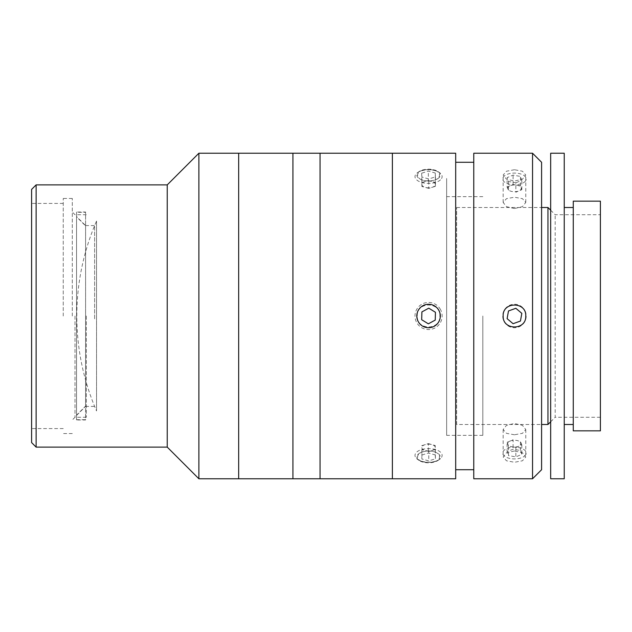 <?xml version="1.0" encoding="UTF-8"?>
<svg xmlns="http://www.w3.org/2000/svg" width="632" height="632" viewBox="0 0 632 632"><rect width="100%" height="100%" fill="white"/><g stroke="black" fill="none" stroke-linecap="round" stroke-linejoin="round"><path stroke-width="0.47" stroke-dasharray="3.16 2.37" d="M96.538 221.058L96.538 410.942A238.359 238.359 0 0 1 96.538 221.058L96.538 410.942M72.293 316L72.293 198.448L72.293 316M75.003 316L75.003 417.278L75.003 316M86.308 316L86.308 417.278L86.308 316M63.247 316L63.247 198.448L63.247 316M31.6 189.403L31.6 442.598M36.119 447.116L36.119 184.884M167.235 184.884L167.235 447.116M198.883 153.236L198.883 478.764M238.675 153.236L238.675 478.764L238.675 153.236M238.675 316L238.675 154.145L238.675 316M320.053 153.236L320.053 478.764L320.053 153.236M292.924 153.236L292.924 478.764L292.924 153.236M320.053 316L320.053 166.801L320.053 316M76.543 415.453L76.543 419.98L85.589 419.98L85.589 225.577L85.589 406.408L76.543 415.453L76.543 216.831L85.589 225.877L85.589 212.305L76.543 212.305L76.543 216.831M94.626 318.852L94.626 225.577L94.626 318.852M76.543 216.547L76.543 212.02L85.589 212.02L85.589 225.592L76.543 216.547L76.543 415.169L85.589 406.123L85.589 419.695L76.543 419.695L76.543 415.169M76.543 212.02L76.543 419.695M76.543 419.98L76.543 212.305M292.924 179.275L292.924 476.907L292.924 179.275M238.675 179.275L238.675 476.907L238.675 179.275M392.393 413.62L392.393 153.236L392.393 413.62M392.393 400.064L392.393 178.485L392.393 400.064M320.053 405.491L320.053 166.864L320.053 405.491M446.642 400.064L446.642 178.485L446.642 400.064M446.642 381.08L446.642 229.179L446.642 381.08M514.464 450.964L506.469 452.788L503.159 456.96L506.469 460.783L514.464 462.269L522.451 460.783L525.769 456.96L522.459 452.788L514.464 450.964M514.464 434.777L506.477 433.339L503.159 429.547L506.469 425.344L514.464 423.472L522.459 425.344L525.769 429.547L522.459 433.331L514.464 434.777M514.464 169.732L506.469 171.217L503.159 175.04L506.469 179.212L514.464 181.036L522.451 179.212L525.769 175.04L522.459 171.217L514.464 169.732M532.547 153.236L532.547 478.764M473.771 153.236L473.771 478.764M514.464 208.528L506.477 206.656L503.159 202.453L506.469 198.669L514.464 197.224L522.459 198.669L525.769 202.453L522.459 206.656L514.464 208.528M541.592 469.718L541.592 162.282M503.159 316C502.448 330.56 526.456 330.607 525.769 316C526.464 301.417 502.472 301.417 503.159 316M455.688 153.236L455.688 478.764M428.559 169.732C413.976 169.013 413.976 181.005 428.559 181.036C443.119 181.021 443.174 169.02 428.559 169.732M417.262 316C416.551 301.44 440.551 301.393 439.864 316C440.559 330.583 416.567 330.583 417.262 316M428.559 450.964C413.976 450.987 413.976 462.979 428.559 462.269C443.119 462.995 443.174 450.995 428.559 450.964M455.688 316L455.688 469.718L455.688 316M541.592 316L541.592 447.116L541.592 316M446.642 316L446.642 435.361L446.642 316M482.816 316L482.816 435.361L482.816 316M550.669 478.764L550.669 153.236M564.234 478.764L564.234 153.236M564.234 424.507L564.234 207.493L564.234 424.507M573.271 424.507L573.271 207.493L573.271 424.507M550.669 447.116L550.669 184.884L550.669 447.116M573.271 430.842L573.271 201.158M600.4 430.842L600.4 201.158M550.669 421.797L555.188 417.278L555.188 214.722L555.188 417.278L600.4 417.278L600.4 214.722L600.4 417.278M550.669 210.203L555.188 214.722L600.4 214.722M456.628 424.507L456.628 207.493L456.628 424.507L541.592 424.507M456.628 207.493L541.592 207.493M547.952 424.507L547.952 207.493M520.436 321.048L521.827 313.353L515.846 308.305L508.491 310.952L507.101 318.647L513.081 323.695L520.436 321.048M525.516 312.018A11.747 11.747 0 0 0 510.482 304.948A11.747 11.747 0 0 0 503.412 319.982A11.747 11.747 0 0 0 518.445 327.052A11.747 11.747 0 0 0 525.516 312.018M508.491 181.487L508.491 190.88L507.796 188.952A6.77 3.389 0 0 1 508.089 187.206A6.77 3.389 0 0 1 510.095 185.769A6.77 3.389 0 0 1 516.755 185.168A6.77 3.389 0 0 1 521.131 187.759A6.77 3.389 0 0 1 520.839 189.505A6.77 3.389 0 0 1 518.84 190.943L515.846 192.207L515.846 182.806L508.491 181.487L507.101 177.632L513.081 175.111L520.436 176.431L521.827 180.286L515.846 182.806M507.101 187.032L513.081 184.505L520.436 185.832L521.827 189.679L518.84 190.943A6.77 3.389 0 0 1 514.464 191.741A6.77 3.389 0 0 1 507.796 188.952L507.101 187.032L507.101 177.632M521.827 189.679L521.827 180.286M513.081 184.505L513.081 175.111M520.436 185.832L520.436 176.431M525.516 180.95A11.747 5.87 0 0 1 510.482 184.481A11.747 5.87 0 0 1 503.412 176.968A11.747 5.87 0 0 1 518.445 173.429A11.747 5.87 0 0 1 525.516 180.95M520.436 450.513L520.436 441.12L521.827 444.968L518.84 446.232A6.77 3.389 180 0 1 512.173 446.832A6.77 3.389 180 0 1 507.796 444.241A6.77 3.389 180 0 1 508.089 442.495A6.77 3.389 180 0 1 510.095 441.057A6.77 3.389 180 0 1 514.464 440.259A6.77 3.389 180 0 1 521.131 443.048A6.77 3.389 180 0 1 520.839 444.794A6.77 3.389 180 0 1 518.84 446.232L515.846 447.496L508.491 446.168L508.491 455.569L507.101 451.714L513.081 449.194L520.436 450.513L521.827 454.368L515.846 456.889L508.491 455.569M521.827 444.968L521.827 454.368M515.846 447.496L515.846 456.889M508.491 446.168L507.101 442.321L507.101 451.714M507.101 442.321L513.081 439.793L513.081 449.194M525.516 455.032A11.747 5.87 180 0 1 510.482 458.571A11.747 5.87 180 0 1 503.412 451.051A11.747 5.87 180 0 1 518.445 447.519A11.747 5.87 180 0 1 525.516 455.032M440.488 309.538A13.564 13.564 0 0 0 422.105 304.071A13.564 13.564 0 0 0 416.638 322.462A13.564 13.564 0 0 0 435.021 327.929A13.564 13.564 0 0 0 440.488 309.538M435.227 320.092L435.44 312.279L428.773 308.179L421.899 311.908L421.686 319.721L428.346 323.821L435.227 320.092M422.603 182.83A6.77 3.389 0 0 1 431.79 181.463A6.77 3.389 0 0 1 434.516 186.053A6.77 3.389 0 0 1 428.559 187.83A6.77 3.389 0 0 1 422.603 182.83M438.892 177.837A11.747 5.87 0 0 1 422.966 180.207A11.747 5.87 0 0 1 418.234 172.244A11.747 5.87 0 0 1 418.969 171.651A11.747 5.87 0 0 1 438.15 171.651A11.747 5.87 0 0 1 438.892 177.837M440.488 179.844A13.564 6.778 0 0 1 422.105 182.577A13.564 6.778 0 0 1 416.638 173.389A13.564 6.778 0 0 1 417.483 172.702A13.564 6.778 0 0 1 439.635 172.702A13.564 6.778 0 0 1 440.488 179.844M435.227 172.994L435.44 176.905L428.773 178.951L421.899 177.086L421.686 173.184L428.346 171.13L435.227 172.994L435.44 186.306L435.44 176.905M435.44 186.306L428.773 188.352L428.773 178.951M428.773 188.352L421.899 186.487L421.899 177.086M421.899 186.487L421.686 173.184M421.686 182.577L428.346 180.531L428.346 171.13M428.346 180.531L435.227 182.395M422.603 445.947A6.77 3.389 180 0 1 428.559 444.17A6.77 3.389 180 0 1 434.516 449.17A6.77 3.389 180 0 1 425.336 450.537A6.77 3.389 180 0 1 422.603 445.947M438.892 459.756A11.747 5.87 180 0 1 438.15 460.349A11.747 5.87 180 0 1 418.969 460.349A11.747 5.87 180 0 1 418.234 454.163A11.747 5.87 180 0 1 434.152 451.793A11.747 5.87 180 0 1 438.892 459.756M440.488 458.611A13.564 6.778 180 0 1 439.635 459.298A13.564 6.778 180 0 1 417.483 459.298A13.564 6.778 180 0 1 416.638 452.157A13.564 6.778 180 0 1 435.021 449.423A13.564 6.778 180 0 1 440.488 458.611M435.227 454.914L435.44 458.816L428.773 460.87L421.899 459.006L421.686 455.095L428.346 453.049L435.227 454.914L435.227 445.513L435.44 458.816M435.44 449.423L428.773 451.469L428.773 460.87M428.773 451.469L421.899 449.605L421.899 459.006M421.899 449.605L421.686 455.095M421.686 445.694L428.346 443.648L428.346 453.049M428.346 443.648L435.227 445.513M86.308 417.278L75.003 417.278L72.293 419.988M72.293 433.552L63.247 433.552M72.293 198.448L63.247 198.448M86.308 214.722L75.003 214.722L72.293 212.012M63.247 428.575L31.6 428.575M63.247 203.425L31.6 203.425M85.589 225.577L94.626 225.577M85.589 406.423L94.626 406.423M503.159 429.547L503.159 456.96M503.159 202.453L503.159 175.04M525.769 202.453L525.769 175.04M525.769 429.547L525.769 456.96M482.816 435.361L446.642 435.361M482.816 196.639L446.642 196.639M418.969 171.651L417.483 172.702M438.15 171.651L439.635 172.702M438.15 460.349L439.635 459.298M418.969 460.349L417.483 459.298"/><path stroke-width="0.95" d="M36.119 447.116L31.6 442.598L31.6 189.403L36.119 184.884L36.119 447.116L167.235 447.116L167.235 184.884L36.119 184.884M198.883 153.236L238.675 153.236L238.675 478.764L238.675 153.236L292.924 153.236L292.924 478.764L292.924 153.236L320.053 153.236L320.053 478.764L320.053 153.236L392.393 153.236L392.393 478.764L392.393 153.236L455.688 153.236L455.688 478.764L198.883 478.764L198.883 153.236L167.235 184.884M532.547 316L532.547 153.236L473.771 153.236L473.771 478.764L532.547 478.764L532.547 316M503.159 316C502.448 301.44 526.456 301.393 525.769 316C526.464 330.583 502.472 330.583 503.159 316M532.547 153.236L541.592 162.282L541.592 469.718L532.547 478.764M550.669 153.236L564.234 153.236L564.234 478.764L550.669 478.764L550.669 153.236M564.234 207.493L573.271 207.493M564.234 424.507L573.271 424.507M573.271 201.158L600.4 201.158L600.4 430.842L573.271 430.842L573.271 201.158M550.669 210.203L547.952 207.493L547.952 424.507L550.669 421.797M541.592 424.507L547.952 424.507M541.592 207.493L547.952 207.493M520.436 321.048L521.827 313.353L515.846 308.305L508.491 310.952L507.101 318.647L513.081 323.695L520.436 321.048M438.892 310.407A11.747 11.747 0 0 0 422.966 305.675A11.747 11.747 0 0 0 418.234 321.593A11.747 11.747 0 0 0 434.152 326.325A11.747 11.747 0 0 0 438.892 310.407M435.227 320.092L435.44 312.279L428.773 308.179L421.899 311.908L421.686 319.721L428.346 323.821L435.227 320.092M167.235 447.116L198.883 478.764M473.771 162.282L455.688 162.282M473.771 469.718L455.688 469.718"/></g></svg>
